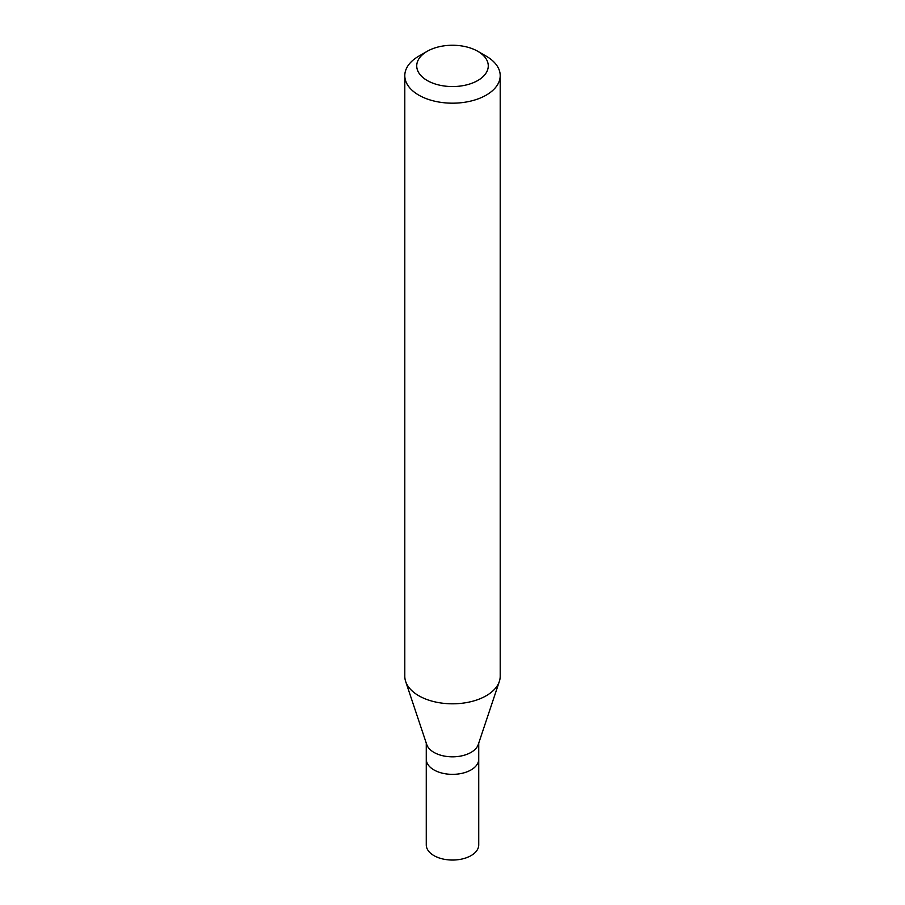 <?xml version="1.0" encoding="UTF-8"?>
<svg xmlns="http://www.w3.org/2000/svg" width="905" height="905" viewBox="0 0 905 905"><rect width="100%" height="100%" fill="white"/><g stroke="black" fill="none" stroke-linecap="round" stroke-linejoin="round"><path stroke-width="1.36" d="M426.266 743.129L426.266 844.897A26.234 15.147 0 0 0 442.455 858.89A26.234 15.147 0 0 0 471.053 855.61A26.234 15.147 0 0 0 478.734 844.897L478.734 759.205A26.234 15.147 180 0 1 471.053 769.917A26.234 15.147 180 0 1 442.455 773.198A26.234 15.147 180 0 1 426.266 759.205A26.234 15.147 0 0 0 442.455 773.198A26.234 15.147 0 0 0 471.053 769.917A26.234 15.147 0 0 0 478.734 759.205L478.734 743.129M499.334 681.488L478.259 744.543A26.234 15.147 180 0 1 471.053 752.383A26.234 15.147 180 0 1 444.808 756.161A26.234 15.147 180 0 1 426.741 744.543L405.666 681.488A47.705 27.546 0 0 0 438.518 702.597A47.705 27.546 0 0 0 486.234 695.741A47.705 27.546 0 0 0 499.334 681.488A47.705 27.546 0 0 0 500.205 676.261L500.205 75.647A47.705 27.546 180 0 1 486.234 95.116A47.705 27.546 180 0 1 434.242 101.089A47.705 27.546 180 0 1 404.795 75.647A47.705 27.546 180 0 1 418.766 56.167L427.205 51.302A35.781 20.657 180 0 1 477.795 51.302A35.781 20.657 180 0 1 477.795 80.511A35.781 20.657 180 0 1 427.205 80.511A35.781 20.657 180 0 1 427.205 51.302L418.766 56.167M404.795 75.647L404.795 676.261A47.705 27.546 0 0 0 405.666 681.488M477.795 51.302L486.234 56.167A47.705 27.546 180 0 1 500.205 75.647"/></g></svg>

